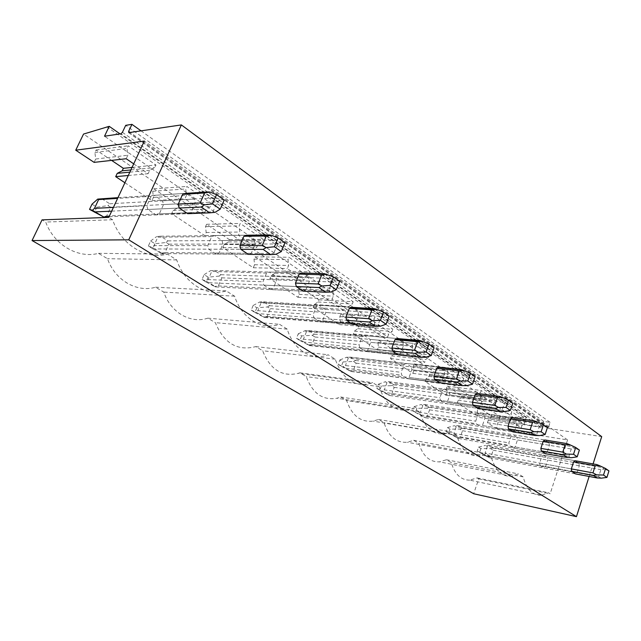 <?xml version="1.0" encoding="UTF-8"?>
<svg xmlns="http://www.w3.org/2000/svg" width="641" height="641" viewBox="0 0 641 641"><rect width="100%" height="100%" fill="white"/><g stroke="black" fill="none" stroke-linecap="round" stroke-linejoin="round"><path stroke-width="0.48" stroke-dasharray="3.21 2.4" d="M128.817 132.639L548.984 428.517L548.456 427.411L550.122 422.347L543.728 421.401L542.062 426.433L540.892 427.275L523.785 424.638L526.181 417.499L500.084 416.682L83.53 134.073M500.084 416.682L496.054 428.444L487.416 422.723L488.274 420.248L490.862 417.836L491.511 415.961L478.002 406.867L477.337 408.774L477.609 413.149L476.736 415.656L457.297 402.788L458.203 400.232L460.951 397.797L461.64 395.866L447.194 386.146L446.489 388.101L446.801 392.645L445.88 395.225L425.063 381.451L426.025 378.823L428.957 376.355L429.686 374.368L414.198 363.952L413.453 365.971L413.806 370.69L412.828 373.35L390.489 358.567L391.515 355.859L394.648 353.367L395.417 351.316L378.783 340.123L377.99 342.206L378.382 347.126L377.341 349.858L353.319 333.953L354.401 331.165L357.758 328.649L358.575 326.533L340.659 314.483L339.818 316.622L340.259 321.758L339.153 324.578L313.233 307.416L314.386 304.539L317.992 301.999L318.865 299.82L299.515 286.807L298.61 289.019L299.115 294.371L297.929 297.288L269.877 278.723L271.119 275.75L275.005 273.194L275.934 270.943L254.966 256.841L254.004 259.124L254.565 264.733L253.291 267.746L222.852 247.586L224.174 244.509L228.372 241.953L229.374 239.622L206.578 224.286L205.545 226.65L206.178 232.531L204.816 235.648L171.644 213.693L173.078 210.512L177.629 207.948L178.711 205.537L153.832 188.807L152.71 191.25L153.431 197.436L151.957 200.657L124.907 182.757M111.59 160.386L96.11 149.978L94.9 152.51L95.709 159.032L94.115 162.373M478.747 478.891L550.146 493.786L548.512 492.761L541.268 495.253L469.749 480.141L477.088 477.906L478.747 478.891L473.659 493.738M469.749 480.141C460.943 480.157 454.781 474.308 451.248 462.586L446.465 459.741L439.518 461.857C429.718 462.185 422.812 456.015 418.813 443.348L413.685 440.303L407.396 442.242C396.394 443.027 388.606 436.513 384.023 422.707L378.51 419.446L373.246 421.113C360.811 422.547 351.933 415.688 346.613 400.521L340.675 397.003L336.95 398.237C322.768 400.649 312.544 393.438 306.27 376.596L299.86 372.798L298.402 373.31C282.096 377.172 270.181 369.641 262.642 350.723L255.703 346.605C237.49 351.332 224.03 343.352 215.32 322.647L207.772 318.176C190.762 323.985 170.642 312.672 163.792 292.088L155.563 287.208C137.07 292.849 115.068 280.478 107.488 258.692L98.466 253.347C78.298 258.772 54.132 245.174 45.703 222.05L42.042 219.879M526.181 417.499L120.075 133.921M523.561 417.107L106.71 126.742M523.785 424.638L104.515 136.213M461.64 395.866L495.597 400.497L481.247 390.545L480.542 392.572L480.838 397.252L479.909 399.92L491.246 407.652L492.16 405.016L494.908 402.492L495.597 400.497M447.194 386.146L481.247 390.545M429.686 374.368L463.844 378.478L448.436 367.798L447.682 369.881L448.011 374.753L447.025 377.501L459.212 385.802L460.174 383.094L463.114 380.53L463.844 378.478M414.198 363.952L448.436 367.798M395.417 351.316L429.71 354.818L413.125 343.312L412.323 345.459L412.7 350.547L411.65 353.375L424.767 362.325L425.8 359.521L428.941 356.933L429.71 354.818M378.783 340.123L413.125 343.312M358.575 326.533L392.941 329.322L375.017 316.894L374.168 319.114L374.592 324.426L373.471 327.343L387.645 337.006L388.742 334.121L392.108 331.509L392.941 329.322M340.659 314.483L375.017 316.894M318.865 299.82L353.191 301.767L333.785 288.306L332.871 290.597L333.36 296.15L332.158 299.171L347.51 309.643L348.68 306.654L352.31 304.018L353.191 301.767M299.515 286.807L333.785 288.306M275.934 270.943L310.108 271.888L289.011 257.265L288.033 259.637L288.586 265.462L287.296 268.587L303.978 279.965L305.236 276.88L309.154 274.228L310.108 271.888M254.966 256.841L289.011 257.265M229.374 239.622L263.235 239.389L240.231 223.445L239.173 225.896L239.798 232.018L238.404 235.255L256.616 247.666L257.962 244.469L262.209 241.809L263.235 239.389M206.578 224.286L240.231 223.445M178.711 205.537L212.059 203.91L186.868 186.443L185.722 188.991L186.435 195.433L184.929 198.79L204.872 212.387L206.33 209.07L210.953 206.41L212.059 203.91M153.832 188.807L186.868 186.443M132.054 167.429L155.947 165.009L128.248 145.803L127.006 148.448L127.823 155.25L126.189 158.736M96.11 149.978L128.248 145.803M491.511 415.961L525.219 421.033L511.822 411.746L511.157 413.709L511.414 418.22L510.54 420.8L521.125 428.02L521.99 425.464L524.57 422.972L525.219 421.033M478.002 406.867L511.822 411.746M543.728 421.401L125.716 125.332M550.122 422.347L141.044 130.844M548.984 428.517L601.699 436.625M589.135 476.455L593.085 463.924M480.942 448.572L479.604 452.442L477.241 450.976L478.579 447.089L480.942 448.572L490.509 448.58L493.201 450.222L490.99 456.696L487.681 456.849L489.436 457.73L485.517 455.278L571.74 471.343L540.075 465.446L543.937 467.962L575.546 473.899L577.076 472.77L579.304 465.775L578.919 463.347L575.129 460.743L543.464 455.142L541.917 456.216L539.666 463.066L571.339 468.9L485.085 453.003L487.32 446.489L541.917 456.216M548.984 442.787L544.914 439.982L512.896 434.734L511.246 435.824L508.858 442.883L509.307 445.367L513.449 448.067L545.411 453.684L547.045 452.538L549.417 445.319L548.984 442.787L517.015 437.483L517.455 439.95L515.1 446.969L513.449 448.067M516.726 420.624L512.327 417.603L480.013 412.78L478.234 413.87L475.694 421.153L476.191 423.749L480.654 426.666L512.92 431.882L514.675 430.736L517.199 423.276L516.726 420.624L484.444 415.737L484.933 418.317L482.417 425.56L480.654 426.666M481.848 396.667L477.088 393.39L444.517 389.087L449.317 392.284L449.846 394.984L447.17 402.468L445.271 403.574L477.785 408.309L479.676 407.155L482.369 399.447L481.848 396.667L449.317 392.284M444.029 370.682L438.853 367.133L406.106 363.439L404.046 364.529L401.146 372.317L401.747 375.169L406.979 378.591L439.678 382.741L441.721 381.587L444.606 373.607L444.029 370.682L411.306 366.908L411.891 369.745L409.03 377.477L406.979 378.591M402.877 342.414L397.236 338.536L364.4 335.596L370.049 339.369L370.69 342.342L367.622 350.355L365.41 351.46L398.197 354.914L400.417 353.768L403.518 345.483L402.877 342.414L370.049 339.369M357.926 311.534L351.749 307.287L318.946 305.252L325.107 309.363L325.828 312.504L322.527 320.812L320.115 321.902L352.879 324.506L355.298 323.368L358.639 314.779L357.926 311.534L325.107 309.363M308.633 277.665L301.839 273.002L269.22 272.056L275.975 276.567L276.776 279.885L273.21 288.506L270.582 289.58L303.161 291.15L305.805 290.036L309.427 281.103L308.633 277.665L275.975 276.567M254.325 240.359L246.825 235.207L214.599 235.584L222.034 240.551L222.924 244.069L219.054 253.027L216.177 254.076L248.371 254.389L251.28 253.307L255.214 244.013L254.325 240.359L222.034 240.551M194.207 199.063L185.874 193.342L154.313 195.337L162.534 200.833L163.535 204.567L159.313 213.894L156.156 214.903L187.693 213.685L190.906 212.636L195.209 202.949L194.207 199.063L162.534 200.833M496.054 428.444L567.573 439.95L550.146 493.786M540.075 465.446L539.666 463.066M577.076 472.77L545.475 466.864L543.937 467.962M578.919 463.347L547.294 457.698L543.464 455.142M579.304 465.775L547.694 460.062L547.294 457.698M545.475 466.864L547.694 460.062M567.573 439.95L144.337 141.052M541.268 495.253C532.591 495.421 526.549 489.299 523.16 476.88L518.449 473.931L511.566 476.295C501.855 476.8 495.068 470.326 491.19 456.865L486.126 453.692L479.861 455.847C468.924 456.841 461.216 449.99 456.745 435.287L451.272 431.866L446 433.717C433.564 435.423 424.735 428.172 419.51 411.971L413.589 408.261L409.839 409.623C395.577 412.379 385.345 404.735 379.135 386.683L372.701 382.653L371.219 383.222C354.737 387.549 342.727 379.528 335.211 359.176L328.192 354.777C312.207 361.3 293.458 350.226 287.24 329.129L279.564 324.322C262.145 330.716 241.561 318.561 234.638 296.19L226.201 290.902C207.139 297.112 184.448 283.707 176.708 259.909L167.389 254.068C146.436 260.014 121.293 245.166 112.592 219.751L108.778 217.363M155.01 243.772L152.758 248.78L148.351 246.04L150.619 241.008L155.01 243.772L166.011 242.482L168.807 244.165L165.058 252.562L161.22 253.187L162.253 253.54L154.898 248.948L240.8 249.317L208.678 249.181L207.764 245.631L211.698 236.601L214.599 235.584M208.678 249.181L216.177 254.076M381.347 385.986L379.752 390.225L376.828 388.406L378.43 384.159L381.347 385.986L391.467 385.674L394.239 387.364L391.603 394.447L388.093 394.72L389.704 395.489L384.856 392.46L472.986 405.088L440.439 400.425L439.902 397.708L442.611 390.177L444.517 389.087M440.439 400.425L445.271 403.574M517.015 437.483L512.896 434.734M411.306 366.908L406.106 363.439M208.149 277.16L206.057 281.992L202.027 279.484L204.134 274.636L208.149 277.16L218.99 276.127L221.802 277.825L218.333 285.926L214.551 286.463L215.753 286.928L209.038 282.737L296.31 286.551L263.772 285.133L262.954 281.784L266.576 273.098L269.22 272.056M263.772 285.133L270.582 289.58M256.857 307.768L254.91 312.439L251.216 310.132L253.171 305.453L256.857 307.768L267.529 306.959L270.342 308.666L267.121 316.478L263.403 316.934L264.741 317.503L258.587 313.657L346.645 320.324L313.906 317.848L313.169 314.683L316.518 306.318L318.946 305.252M313.906 317.848L320.115 321.902M301.671 335.924L299.86 340.443L296.446 338.32L298.273 333.793L301.671 335.924L312.167 335.307L314.971 337.014L311.967 344.57L308.313 344.954L309.771 345.603L304.098 342.062L392.508 351.092L359.713 347.743L359.056 344.746L362.165 336.677L364.4 335.596M359.713 347.743L365.41 351.46M484.444 415.737L480.013 412.78M111.678 211.145L179.288 208.045L147.855 209.487L156.156 214.903M147.855 209.487L146.821 205.705L151.116 196.314L154.313 195.337M477.088 477.906L548.512 492.761M523.16 476.88L451.248 462.586M133.713 163.864L148.119 173.687L149.706 170.258L154.753 167.605L155.947 165.009M128.288 175.498L148.119 173.687M151.957 200.657L184.929 198.79M171.644 213.693L204.872 212.387M204.816 235.648L238.404 235.255M222.852 247.586L256.616 247.666M253.291 267.746L287.296 268.587M269.877 278.723L303.978 279.965M297.929 297.288L332.158 299.171M313.233 307.416L347.51 309.643M339.153 324.578L373.471 327.343M353.319 333.953L387.645 337.006M377.341 349.858L411.65 353.375M390.489 358.567L424.767 362.325M412.828 373.35L447.025 377.501M425.063 381.451L459.212 385.802M445.88 395.225L479.909 399.92M457.297 402.788L491.246 407.652M476.736 415.656L510.54 420.8M487.416 422.723L521.125 428.02M446.465 459.741L518.449 473.931M488.274 420.248L521.99 425.464M490.862 417.836L524.57 422.972M477.609 413.149L511.414 418.22M477.337 408.774L511.157 413.709M450.03 429.15L448.612 433.14L446.088 431.561L447.506 427.563L450.03 429.15L459.781 429.069L462.506 430.728L460.166 437.394L456.785 437.579L458.507 438.428L451.416 434.229L453.844 433.436L508.858 442.883M454.309 435.808L509.307 445.367M511.246 435.824L456.208 426.73L453.844 433.436M547.045 452.538L515.1 446.969M549.417 445.319L517.455 439.95M491.19 456.865L418.813 443.348M413.685 440.303L486.126 453.692M458.203 400.232L492.16 405.016M460.951 397.797L494.908 402.492M446.801 392.645L480.838 397.252M446.489 388.101L480.542 392.572M416.914 408.341L415.416 412.451L412.7 410.753L414.206 406.634L416.914 408.341L426.85 408.149L429.598 409.823L427.122 416.698L423.677 416.922L425.352 417.732L417.908 413.325L420.328 412.443L475.694 421.153M420.841 414.919L476.191 423.749M478.234 413.87L422.844 405.529L420.328 412.443M514.675 430.736L482.417 425.56M517.199 423.276L484.933 418.317M456.745 435.287L384.023 422.707M378.51 419.446L451.272 431.866M426.025 378.823L460.174 383.094M428.957 376.355L463.114 380.53M413.806 370.69L448.011 374.753M413.453 365.971L447.682 369.881M384.856 392.46L381.884 390.85L384.296 389.872L439.902 397.708M442.611 390.177L386.972 382.741L384.296 389.872M479.676 407.155L447.17 402.468M482.369 399.447L449.846 394.984M419.51 411.971L346.613 400.521M340.675 397.003L413.589 408.261M391.515 355.859L425.8 359.521M394.648 353.367L428.941 356.933M378.382 347.126L412.7 350.547M377.99 342.206L412.323 345.459M343.039 361.917L341.341 366.291L338.192 364.328L339.898 359.946L343.039 361.917L353.351 361.468L356.148 363.167L353.327 370.482L349.746 370.802L351.292 371.516L343.055 366.628L345.443 365.538L401.146 372.317M346.052 368.246L401.747 375.169M404.046 364.529L348.295 358.175L345.443 365.538M441.721 381.587L409.03 377.477M444.606 373.607L411.891 369.745M379.135 386.683L306.27 376.596M299.86 372.798L372.701 382.653M354.401 331.165L388.742 334.121M357.758 328.649L392.108 331.509M340.259 321.758L374.592 324.426M339.818 316.622L374.168 319.114M304.098 342.062L301.07 340.435L303.425 339.225L359.056 344.746M362.165 336.677L306.478 331.613L303.425 339.225M400.417 353.768L367.622 350.355M403.518 345.483L370.69 342.342M335.211 359.176L262.642 350.723M255.703 346.605L328.192 354.777M314.386 304.539L348.68 306.654M317.992 301.999L352.31 304.018M299.115 294.371L333.36 296.15M298.61 289.019L332.871 290.597M258.587 313.657L255.527 312.023L257.842 310.669L313.169 314.683M316.518 306.318L261.111 302.8L257.842 310.669M355.298 323.368L322.527 320.812M358.639 314.779L325.828 312.504M287.24 329.129L215.32 322.647M207.772 318.176L279.564 324.322M271.119 275.75L305.236 276.88M275.005 273.194L309.154 274.228M254.565 264.733L288.586 265.462M254.004 259.124L288.033 259.637M209.038 282.737L205.969 281.111L208.221 279.588L262.954 281.784M266.576 273.098L211.738 271.439L208.221 279.588M305.805 290.036L273.21 288.506M309.427 281.103L276.776 279.885M234.638 296.19L163.792 292.088M155.563 287.208L226.201 290.902M224.174 244.509L257.962 244.469M228.372 241.953L262.209 241.809M206.178 232.531L239.798 232.018M205.545 226.65L239.173 225.896M154.898 248.948L151.829 247.33L153.992 245.623L207.764 245.631M211.698 236.601L157.798 237.17L153.992 245.623M251.28 253.307L219.054 253.027M255.214 244.013L222.924 244.069M176.708 259.909L107.488 258.692M98.466 253.347L167.389 254.068M173.078 210.512L206.33 209.07M177.629 207.948L210.953 206.41M153.431 197.436L186.435 195.433M152.71 191.25L185.722 188.991M113.425 207.396L146.821 205.705M151.116 196.314L117.615 198.398M190.906 212.636L159.313 213.894M195.209 202.949L163.535 204.567M112.592 219.751L45.703 222.05M129.851 172.149L149.706 170.258M130.876 169.953L154.753 167.605M95.709 159.032L127.823 155.25M94.9 152.51L127.006 148.448M479.604 452.442L487.681 456.849M490.509 448.58L492.777 447.955L488.883 445.471L485.525 445.415L487.32 446.489M478.579 447.089L485.525 445.415M485.517 455.278L482.665 453.716L485.085 453.003M477.241 450.976L482.665 453.716M492.777 447.955L600.505 467.201L604.287 469.012L600.881 469.669L598.654 476.792L601.426 478.154M488.883 445.471L575.129 460.743M596.755 464.573L600.505 467.201M490.99 456.696L598.654 476.792M493.201 450.222L600.881 469.669M489.436 457.73L575.546 473.899M608.95 470.895L604.287 469.012M448.612 433.14L456.785 437.579M459.781 429.069L462.049 428.364L457.874 425.704L454.445 425.672L456.208 426.73M447.506 427.563L454.445 425.672M446.088 431.561L451.416 434.229M462.049 428.364L570.843 446.408L574.705 448.235L571.267 448.988L568.896 456.344L571.668 457.682M457.874 425.704L544.914 439.982M566.804 443.58L570.843 446.408M460.166 437.394L568.896 456.344M462.506 430.728L571.267 448.988M458.507 438.428L545.411 453.684M579.368 450.062L574.705 448.235M415.416 412.451L423.677 416.922M426.85 408.149L429.101 407.364L424.622 404.511L421.121 404.511L422.844 405.529M414.206 406.634L421.121 404.511M412.7 410.753L417.908 413.325M429.101 407.364L538.833 423.965L542.767 425.808L539.297 426.666L536.773 434.278L539.53 435.584M424.622 404.511L512.327 417.603M534.466 420.905L538.833 423.965M427.122 416.698L536.773 434.278M429.598 409.823L539.297 426.666M425.352 417.732L512.92 431.882M547.414 427.571L542.767 425.808M379.752 390.225L388.093 394.72M391.467 385.674L393.694 384.792L388.879 381.724L385.297 381.756L386.972 382.741M378.43 384.159L385.297 381.756M376.828 388.406L381.884 390.85M393.694 384.792L504.179 399.672L508.177 401.522L504.691 402.5L501.991 410.376L504.715 411.642M388.879 381.724L477.088 393.39M499.443 396.354L504.179 399.672M391.603 394.447L501.991 410.376M394.239 387.364L504.691 402.5M389.704 395.489L477.785 408.309M512.792 403.197L508.177 401.522M341.341 366.291L349.746 370.802M353.351 361.468L355.547 360.474L350.347 357.157L346.693 357.237L348.295 358.175M339.898 359.946L346.693 357.237M338.192 364.328L343.055 366.628M355.547 360.474L466.536 373.278L470.606 375.145L467.105 376.259L464.204 384.416L466.896 385.626M350.347 357.157L438.853 367.133M461.384 369.665L466.536 373.278M353.327 370.482L464.204 384.416M356.148 363.167L467.105 376.259M351.292 371.516L439.678 382.741M475.157 376.708L470.606 375.145M299.86 340.443L308.313 344.954M312.167 335.307L314.314 334.193L308.69 330.604L304.964 330.732L306.478 331.613M298.273 333.793L304.964 330.732M296.446 338.32L301.07 340.435M314.314 334.193L425.504 344.513L429.638 346.372L426.137 347.654L423.02 356.116L425.64 357.245M308.69 330.604L397.236 338.536M419.871 340.563L425.504 344.513M311.967 344.57L423.02 356.116M314.971 337.014L426.137 347.654M309.771 345.603L398.197 354.914M434.101 347.799L429.638 346.372M254.91 312.439L263.403 316.934M267.529 306.959L269.621 305.701L263.507 301.799L259.709 301.991L261.111 302.8M253.171 305.453L259.709 301.991M251.216 310.132L255.527 312.023M269.621 305.701L380.602 313.032L384.792 314.883L381.307 316.35L377.934 325.139L380.474 326.181M263.507 301.799L351.749 307.287M374.424 308.698L380.602 313.032M267.121 316.478L377.934 325.139M270.342 308.666L381.307 316.35M264.741 317.503L352.879 324.506M389.127 316.141L384.792 314.883M206.057 281.992L214.551 286.463M218.99 276.127L221.001 274.709L214.334 270.462L210.464 270.71L211.738 271.439M204.134 274.636L210.464 270.71M202.027 279.484L205.969 281.111M221.001 274.709L331.253 278.434L335.491 280.269L332.038 281.952L328.384 291.094L330.804 292.024M214.334 270.462L301.839 273.002M324.442 273.659L331.253 278.434M218.333 285.926L328.384 291.094M221.802 277.825L332.038 281.952M215.753 286.928L303.161 291.15M339.658 281.311L335.491 280.269M152.758 248.78L161.22 253.187M166.011 242.482L167.918 240.872L160.627 236.217L156.684 236.553L157.798 237.17M150.619 241.008L156.684 236.553M148.351 246.04L151.829 247.33M167.918 240.872L276.76 240.231L281.038 242.034L277.649 243.973L273.667 253.499L275.934 254.277M160.627 236.217L246.825 235.207M269.22 234.951L276.76 240.231M165.058 252.562L273.667 253.499M168.807 244.165L277.649 243.973M162.253 253.54L248.371 254.389M284.965 242.811L281.038 242.034M92 204.175L96.815 207.203L94.371 212.403M96.815 207.203L107.952 205.609L110.725 207.267L106.654 215.977L102.76 216.722M101.719 198.67L109.731 203.774L107.952 205.609M109.731 203.774L216.281 197.829L220.584 199.583L217.291 201.827L212.924 211.762L214.983 212.355M117.976 197.636L185.834 193.342M207.892 191.947L216.281 197.829M106.654 215.977L212.924 211.762M110.725 207.267L217.291 201.827M109.082 216.714L187.693 213.685M224.198 200.032L220.584 199.583M540.892 427.275L120.949 133.793M122.407 132.326L542.062 426.433M548.456 427.411L130.099 132.447M128.545 132.583L548.688 428.396M511.566 476.295L439.518 461.857M479.861 455.847L407.396 442.242M388.566 381.715L444.437 389.111M446 433.717L373.246 421.113M440.006 382.645L407.307 378.494M348.632 357.157L405.609 363.591M409.839 409.623L336.95 398.237M399.071 354.625L366.275 351.18M305.204 330.716L363.327 335.948M371.219 383.222L298.402 373.31M354.505 323.905L321.742 321.325M260.414 302.368L317.079 305.941M350.819 371.323L463.531 385.626M308.674 345.138L424.39 357.277M264.597 316.822L379.672 325.884"/><path stroke-width="0.96" d="M128.745 239.822L32.05 240.551L473.659 493.738L576.451 516.646L128.745 239.822L181.363 124.915L128.817 132.639L128.617 131.405L131.942 124.354L125.716 125.332L122.407 132.326L120.949 133.793L104.515 136.213L109.218 126.341L83.53 134.073L75.734 150.202L144.337 141.052L108.778 217.363L42.042 219.879L32.05 240.551M124.907 182.757L115.692 176.652L117.239 173.35L122.191 170.802L123.36 168.311L111.59 160.386M133.713 163.864L126.189 158.736L94.115 162.373L75.734 150.202M120.075 133.921L109.218 126.341M141.044 130.844L131.942 124.354M593.085 463.924L601.699 436.625L181.363 124.915M576.451 516.646L589.135 476.455M571.339 468.9L571.74 471.343L575.546 473.899L597.132 477.954L593.358 475.374L596.611 474.845L592.965 472.89L595.225 465.719L573.591 461.865L571.339 468.9L592.965 472.89M605.561 468.507L608.95 470.895L606.923 477.417L603.518 475.053L605.561 468.507L599.495 465.646L596.755 464.573L575.129 460.743L573.591 461.865M540.868 448.38L541.308 450.927L545.411 453.684L567.261 457.514L563.191 454.733L566.468 454.108L562.766 452.137L565.17 444.734L543.264 441.112L540.868 448.38L562.766 452.137M575.706 447.49L579.368 450.062L577.204 456.809L573.535 454.261L575.706 447.49L569.537 444.614L566.804 443.58L544.914 439.982L543.264 441.112M508.001 426.241L508.489 428.909L512.92 431.882L535.019 435.455L530.62 432.443L533.905 431.713L530.147 429.726L532.703 422.066L510.557 418.733L508.001 426.241L530.147 429.726M543.456 424.783L547.414 427.571L545.106 434.542L541.132 431.786L543.456 424.783L537.182 421.89L534.466 420.905L512.327 417.603L510.557 418.733M472.449 402.292L472.986 405.088L477.785 408.309L500.1 411.562L495.325 408.293L498.618 407.444L494.804 405.441L497.536 397.508L475.181 394.527L472.449 402.292L494.804 405.441M477 393.422L499.676 396.418L477.088 393.39L475.181 394.527M433.869 376.299L434.462 379.24L439.678 382.741L462.161 385.602L456.961 382.044L460.254 381.058L456.384 379.039L459.325 370.827L436.793 368.255L433.869 376.299L456.384 379.039M470.478 373.415L475.157 376.708L472.521 384.191L467.818 380.93L470.478 373.415L464.012 370.514L461.384 369.665L438.853 367.133L436.793 368.255M391.851 347.999L392.508 351.092L398.197 354.914L420.792 357.293L415.112 353.407L418.381 352.254L414.471 350.242L417.628 341.717L394.992 339.658L391.851 347.999L414.471 350.242M396.154 338.905L422.259 341.252L419.871 340.563L397.236 338.536L394.992 339.658M345.916 317.055L346.645 320.324L352.879 324.506L375.514 326.309L369.28 322.038L372.509 320.7L368.559 318.697L371.98 309.835L349.313 308.393L345.916 317.055L368.559 318.697M383.51 312.191L389.127 316.141L386.058 324.21L380.409 320.3L383.51 312.191L376.884 309.331L374.424 308.698L351.749 307.287L349.313 308.393M295.493 283.09L296.31 286.551L303.161 291.15L325.732 292.24L318.857 287.537L322.022 285.982L318.048 283.995L321.758 274.773L299.171 274.084L295.493 283.09L318.048 283.995M333.464 276.952L339.658 281.311L336.317 289.708L330.091 285.389L333.464 276.952L324.442 273.659L301.839 273.002L299.171 274.084M239.886 245.631L240.8 249.317L248.371 254.389L270.742 254.613L263.13 249.405L266.199 247.586L262.217 245.631L266.271 236.024L243.892 236.265L239.886 245.631L262.217 245.631M278.106 237.979L284.965 242.811L281.327 251.568L274.42 246.777L278.106 237.979L271.383 235.255L269.22 234.951L246.825 235.207L243.892 236.265M178.246 204.11L179.288 208.045L187.693 213.685L209.687 212.836L201.21 207.035L204.142 204.896L200.176 202.997L204.615 192.973L182.637 194.343L178.246 204.11L200.176 202.997M185.874 193.342L182.637 194.343M115.692 176.652L128.288 175.498M117.239 173.35L129.851 172.149M122.191 170.802L130.876 169.953M123.36 168.311L132.054 167.429M571.74 471.343L593.358 475.374M606.923 477.417L601.426 478.154L597.132 477.954M599.495 465.646L595.225 465.719M603.518 475.053L596.611 474.845M541.308 450.927L563.191 454.733M577.204 456.809L571.668 457.682L567.261 457.514M569.537 444.614L565.17 444.734M573.535 454.261L566.468 454.108M508.489 428.909L530.62 432.443M545.106 434.542L539.53 435.584L535.019 435.455M537.182 421.89L532.703 422.066M541.132 431.786L533.905 431.713M472.986 405.088L495.325 408.293M510.332 410.416L506.013 407.428L508.497 400.176L512.792 403.197L510.332 410.416L504.715 411.642L500.1 411.562M499.66 396.418L502.119 397.276L497.536 397.508M508.497 400.176L502.119 397.276M506.013 407.428L498.618 407.444M434.462 379.24L456.961 382.044M472.521 384.191L466.896 385.626L462.161 385.602M464.012 370.514L459.325 370.827M467.818 380.93L460.254 381.058M392.508 351.092L415.112 353.407M431.257 355.571L426.121 352.005L428.989 344.201L434.101 347.799L431.257 355.571L425.64 357.245L420.792 357.293M422.251 341.26L417.628 341.717M428.989 344.201L422.427 341.316M426.121 352.005L418.381 352.254M346.645 320.324L369.28 322.038M386.058 324.21L380.474 326.181L375.514 326.309M376.884 309.331L371.98 309.835M380.409 320.3L372.509 320.7M296.31 286.551L318.857 287.537M336.317 289.708L330.804 292.024L325.732 292.24M326.774 274.148L321.758 274.773M330.091 285.389L322.022 285.982M240.8 249.317L263.13 249.405M281.327 251.568L275.934 254.277L270.742 254.613M271.383 235.255L266.271 236.024M274.42 246.777L266.199 247.586M117.976 197.636L97.712 199.103L92 204.175L89.54 209.391L103.586 216.93L92.44 210.288L94.491 208.357L98.626 199.583L117.615 198.398M89.54 209.391L92.44 210.288M97.712 199.103L98.626 199.583M185.834 193.342L207.892 191.947L209.823 192.028L204.615 192.973M95.501 211.883L111.678 211.145M179.288 208.045L201.21 207.035M103.586 216.93L109.082 216.714M220.2 209.166L212.508 203.83L216.546 194.64L224.198 200.032L220.2 209.166L214.983 212.355L209.687 212.836M216.546 194.64L209.823 192.028M94.491 208.357L113.425 207.396M212.508 203.83L204.142 204.896M130.099 132.447L128.617 131.405M438.356 367.285L462.602 370.025M349.874 308.009L374.344 309.555"/></g></svg>
